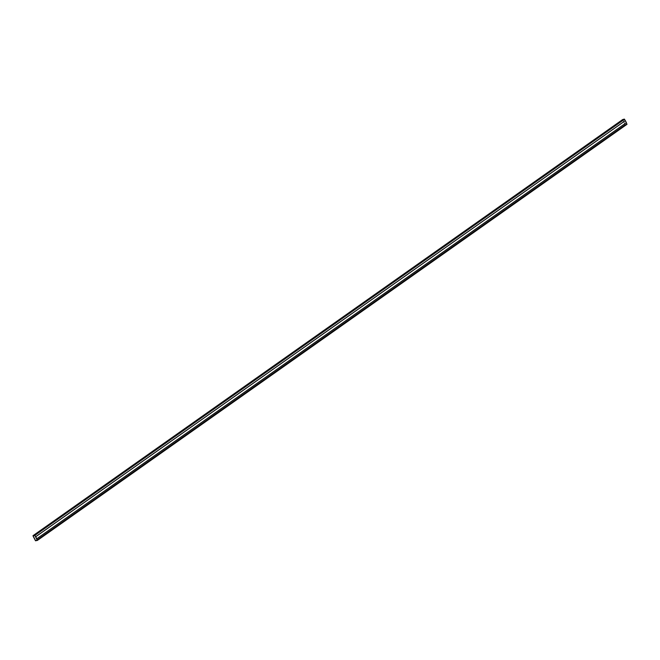 <?xml version="1.0" encoding="UTF-8"?>
<svg xmlns="http://www.w3.org/2000/svg" width="660" height="660" viewBox="0 0 660 660"><rect width="100%" height="100%" fill="white"/><g stroke="black" fill="none" stroke-linecap="round" stroke-linejoin="round"><path stroke-width="0.49" stroke-dasharray="3.3 2.47" d="M626.967 124.327L625.127 124.633L622.677 119.551L33 535.87L622.644 119.74L625.127 124.633L35.483 540.755L625.127 124.633L35.681 540.886L625.325 124.765L626.967 124.327L37.364 540.424M33.058 535.854L622.718 119.633L33.074 535.755L622.718 119.633L624.36 119.188L34.716 535.318L624.459 119.254L34.815 535.384L624.459 119.254L626.942 124.146L37.298 540.276L626.926 124.245L37.282 540.367L626.926 124.245L625.284 124.682L35.64 540.812L625.185 124.616L35.541 540.746L625.185 124.616L622.718 119.633L33.058 535.854M33.066 535.846L622.718 119.633L624.36 119.188L622.718 119.633L33.066 535.846L622.718 119.633L33.066 535.846L34.724 535.309L624.459 119.254L34.724 535.309L624.459 119.254L626.926 124.245L624.459 119.254L622.718 119.633L625.185 124.616L626.926 124.245L37.29 540.367L626.926 124.245L37.29 540.367L626.934 124.237L624.459 119.254L34.823 535.375L37.306 540.268L626.926 124.245L625.284 124.682L35.648 540.804L625.284 124.682L626.926 124.245L37.298 540.358M626.299 122.743L625.243 120.673L626.299 122.743M622.702 119.724L625.185 124.616L35.549 540.738L625.284 124.682L622.702 119.724M37.306 540.268L34.823 535.375L33.082 535.747L622.71 119.633L33.066 535.755M626.274 122.71L625.243 120.673L626.299 122.702L36.638 538.824L626.274 122.71M625.267 120.664L626.299 122.702L36.663 538.824L626.299 122.702L625.267 120.664M36.663 538.824L626.299 122.702L36.663 538.824"/><path stroke-width="0.99" d="M33.008 535.681L622.652 119.559L624.319 119.113L625.243 120.673L624.517 119.245L34.873 535.367L624.517 119.245L34.675 535.235L624.319 119.113L622.677 119.551L33.033 535.672L34.675 535.235L33.033 535.672L622.644 119.74M33 535.87L35.483 540.755L37.323 540.449L34.873 535.367L37.323 540.449L626.967 124.327L37.323 540.449L35.483 540.755L33.033 535.672M626.967 124.327L626.299 122.743L626.967 124.327M37.29 540.367L35.541 540.746L33.058 535.854L35.541 540.746L37.298 540.276L34.815 535.384L33.074 535.755L34.815 535.384L37.298 540.276M37.356 540.26L627 124.129M33.082 535.747L35.648 540.804L33.058 535.854M625.243 120.673L35.599 536.786L36.638 538.824L35.599 536.786L625.267 120.664L35.632 536.778L36.663 538.824L35.599 536.786L625.243 120.673M625.267 120.664L626.389 122.677L36.754 538.799L35.632 536.778L36.663 538.824L35.632 536.778L625.267 120.664M626.389 122.677L625.358 120.64L35.722 536.761L36.754 538.799L626.389 122.677M37.348 540.441L626.992 124.319"/></g></svg>
